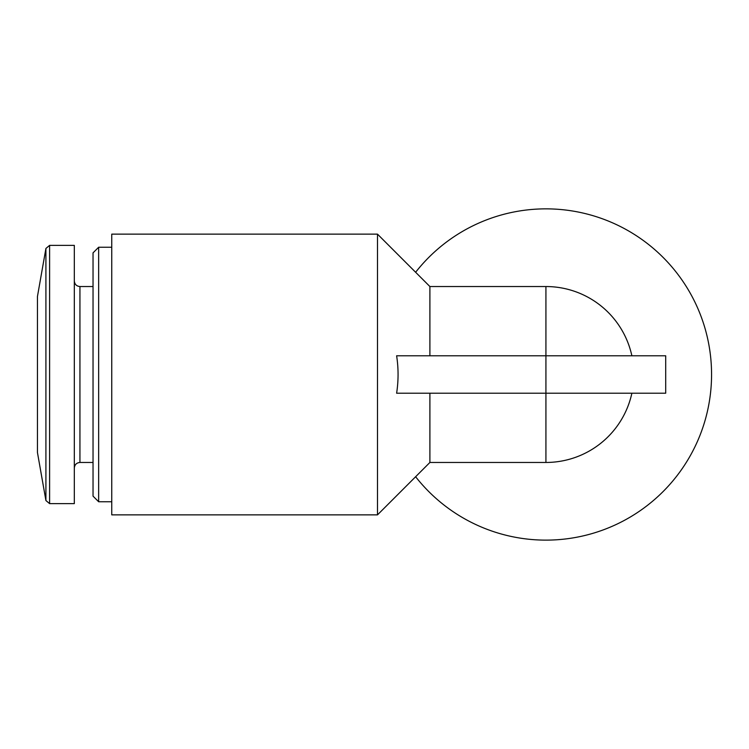 <?xml version="1.0" encoding="UTF-8"?>
<svg xmlns="http://www.w3.org/2000/svg" width="749" height="749" viewBox="0 0 749 749"><rect width="100%" height="100%" fill="white"/><g stroke="black" fill="none" stroke-linecap="round" stroke-linejoin="round"><path stroke-width="1.12" d="M45.914 248.462L45.914 500.538L37.45 452.527L37.45 296.473L45.914 248.462L49.603 245.372L74.32 245.372L74.32 503.628L49.603 503.628L49.603 245.372M429.898 355.784L429.898 286.539L545.927 286.539A87.961 87.961 0 0 1 631.875 355.784M631.875 393.216A87.961 87.961 0 0 1 545.927 462.461L545.927 393.216L396.624 393.216C398.543 380.698 398.543 368.218 396.624 355.784L545.927 355.784L545.927 393.216L665.702 393.216L665.702 355.784L545.927 355.784L545.927 286.539M429.898 393.216L429.898 462.461L545.927 462.461M377.496 514.863L111.751 514.863L111.751 234.137L377.496 234.137L377.496 514.863L429.898 462.461M415.62 272.271A165.623 165.623 0 0 1 694.866 446.956A165.623 165.623 0 0 1 415.62 476.729M93.035 286.539L79.937 286.539C76.52 286.212 74.657 284.339 74.32 280.931M98.653 501.755L98.653 247.245L93.035 252.853L93.035 496.147L98.653 501.755L111.751 501.755M98.653 247.245L111.751 247.245M79.937 286.539L79.937 462.461C76.52 462.788 74.657 464.661 74.32 468.069M429.898 286.539L377.496 234.137M45.914 500.538L49.603 503.628M79.937 462.461L93.035 462.461"/></g></svg>
